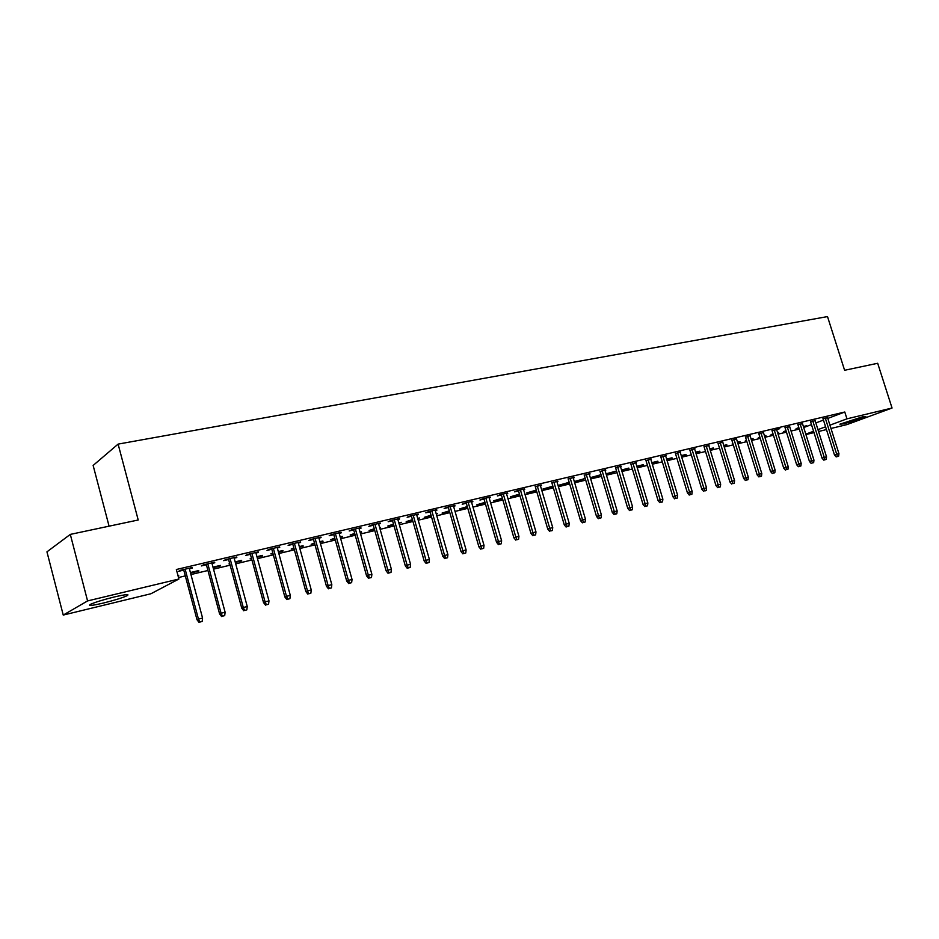 <?xml version="1.0" encoding="UTF-8"?>
<svg xmlns="http://www.w3.org/2000/svg" width="939" height="939" viewBox="0 0 939 939"><rect width="100%" height="100%" fill="white"/><g stroke="black" fill="none" stroke-linecap="round" stroke-linejoin="round"><path stroke-width="1.41" d="M114.312 596.969C125.943 594.305 130.134 593.918 126.894 595.807C122.058 597.932 114.253 600.338 103.466 603.026C91.682 605.761 87.409 606.16 90.649 604.246C95.578 602.099 103.466 599.669 114.312 596.969M862.354 416.869L865.805 416.552C860.957 418.747 853.492 421.188 843.41 423.853L839.877 424.182L862.354 416.869M178.504 577.52L185.3 575.9M190.934 574.551L207.93 570.489M213.529 569.151L230.137 565.172M235.701 563.846L251.934 559.961M257.474 558.646L273.343 554.843M278.836 553.529L294.365 549.82M299.823 548.517L315.011 544.878M320.445 543.587L335.293 540.031M340.693 538.74L355.212 535.265M360.576 533.986L374.79 530.582M380.131 529.314L394.04 525.981M399.333 524.713L412.949 521.462M418.219 520.206L431.541 517.013M436.776 515.769L449.816 512.647M455.028 511.403L467.798 508.351M472.974 507.107L485.475 504.114M490.628 502.893L502.87 499.959M507.987 498.738L519.971 495.874M525.065 494.653L536.803 491.848M541.862 490.639L553.376 487.881M558.4 486.684L569.668 483.984M574.668 482.787L585.713 480.146M590.69 478.96L601.512 476.378M606.453 475.193L617.064 472.657M621.97 471.484L632.37 468.995M637.252 467.822L647.441 465.392M652.3 464.23L662.3 461.835M667.124 460.685L676.925 458.338M681.726 457.187L691.327 454.899M696.104 453.748L705.518 451.506M710.271 450.368L719.509 448.161M724.227 447.023L733.289 444.863M737.984 443.736L746.869 441.612M751.54 440.497L760.261 438.407M764.909 437.304L773.454 435.262M778.079 434.147L786.459 432.151M791.061 431.048L799.289 429.076M150.921 593.753L63.242 615.068L87.573 600.925L178.903 579.023L150.921 593.753M87.573 600.925L70.308 534.397L46.95 551.839L63.242 615.068M109.077 526.18L93.137 465.439L118.114 444.112L827.505 316.584L844.607 370.283L877.683 363.276L892.05 408.031L846.931 424.592L830.98 428.477M826.461 429.569L818.538 431.494M813.996 432.597L805.92 434.557M198.728 570.56L190.406 572.544M198.868 571.076L190.535 573.06M214.644 562.215L203.387 564.879L201.369 565.935L206.38 564.75M214.796 562.766L211.991 563.423M241.581 560.348L235.173 561.874M241.722 560.865L235.313 562.391M229.738 563.717L229.022 563.881L229.691 563.541M258.331 551.886L247.673 554.409L245.537 555.489L250.408 554.339M258.483 552.425L255.936 553.024M282.932 550.5L278.308 551.604M283.073 550.993L278.449 552.097M272.944 553.411L270.819 553.916L272.815 552.942M300.457 541.932L290.351 544.315L288.132 545.418L292.839 544.303M300.609 542.46L298.309 543M322.863 540.981L319.917 541.686M323.004 541.474L320.046 542.179M314.624 543.47L311.161 544.303L314.483 542.977M341.103 532.331L331.526 534.584L329.202 535.7L333.779 534.608M341.244 532.847L339.179 533.34M361.445 531.791L360.06 532.12M361.585 532.272L360.189 532.613M354.825 533.892L350.141 535.007L354.696 533.399M380.342 523.058L371.257 525.194L368.851 526.309L373.299 525.265M380.483 523.563L378.628 523.997M398.946 523.352L401.27 522.307L398.817 522.894M393.652 524.631L387.819 526.016L393.511 524.15M418.242 514.091L409.627 516.133L407.15 517.26L411.458 516.239M418.383 514.595L416.728 514.983M436.33 514.173L437.421 513.692L436.271 513.973M431.165 515.687L424.264 517.33L431.024 515.218M454.875 505.44L446.706 507.365L444.159 508.504L448.349 507.506M455.016 505.933L453.56 506.274M467.422 507.037L459.535 508.915L467.293 506.579M490.299 497.06L482.564 498.891L479.935 500.029L484.019 499.067M490.44 497.553L489.16 497.846M502.494 498.668L493.679 500.769L502.365 498.222M524.584 488.961L517.236 490.698L514.56 491.848L518.528 490.909M524.725 489.442L523.61 489.7M536.439 490.581L526.767 492.881L536.31 490.135M557.778 481.12L551.932 482.998M557.919 481.59L556.956 481.813M568.118 482.552L569.257 482.576M568.248 482.986L558.822 485.24L569.175 482.306M589.927 473.514L584.293 475.345M590.068 473.984L589.258 474.172M598.929 475.216L601.054 474.829M599.059 475.65L590.314 477.728M590.302 477.669L601.019 474.723M621.09 466.155L615.644 467.927M621.231 466.613L620.562 466.765M628.813 468.092L621.536 470.04M628.942 468.514L621.606 470.263M651.302 459.018L646.044 460.732M657.828 461.178L651.83 462.657M657.957 461.601L651.948 463.033M680.611 452.082L675.528 453.76M686.01 454.464L681.245 455.603M686.139 454.875L681.362 456.014M709.051 445.368L704.133 446.987M713.382 447.95L709.79 448.807M713.511 448.349L709.919 449.206M736.669 438.842L731.915 440.414M739.991 441.612L737.514 442.199M740.12 442.011L737.631 442.598M732.936 443.724L732.209 443.889L732.901 443.619M763.501 432.492L758.9 434.041M765.86 435.45L764.428 435.79M765.989 435.837L764.557 436.177M759.909 437.292L758.301 437.668L759.839 437.081M789.711 426.74L785.11 427.832M786.119 431.036L783.666 431.623L786.013 430.731M815.146 420.719L810.592 421.811M803.714 427.538L811.472 424.604M815.85 422.949L823.456 420.073M827.799 418.43L844.783 412.01L176.356 569.504L178.903 579.023M827.588 417.761L823.069 418.853M803.514 426.881L806.413 425.778L803.397 426.506M798.936 427.973L796.096 428.654L798.831 427.621M802.516 423.712L797.939 424.804M778.537 432.421L777.609 432.644M778.654 432.82L777.727 433.043M773.102 434.135L771.072 434.628L773.02 433.877M771.964 430.496L783.701 468.103L788.244 466.73L776.588 429.405L779.781 428.654L772.093 430.919M753.019 438.501L751.071 438.971M753.137 438.9L751.188 439.37M746.517 440.485L745.343 440.755L746.47 440.321M750.179 435.649L745.507 437.21M726.786 444.757L723.758 445.473M726.903 445.156L723.875 445.884M722.96 442.081L718.135 443.678M699.79 451.19L695.623 452.175M699.919 451.589L695.752 452.586M694.942 448.701L689.942 450.356M672.019 457.798L666.643 459.089M672.148 458.22L666.76 459.5M666.068 455.521L660.892 457.223M643.438 464.617L636.806 466.319M643.555 465.028L636.888 466.624M636.313 462.551L630.961 464.3M636.454 463.009L635.844 463.15M613.989 471.624L616.583 471.061M614.118 472.059L606.089 473.972M606.042 473.819L616.571 471.014M605.632 469.805L600.091 471.613M605.772 470.263L605.033 470.439M583.635 478.855L585.279 478.667M583.765 479.289L574.48 481.507L585.22 478.479M573.987 477.282L568.236 479.148M574.116 477.751L573.236 477.963M552.355 486.308L552.977 486.543M552.484 486.754L542.918 489.031L552.871 486.191M541.322 485.005L535.359 486.918M541.451 485.475L540.418 485.721M519.607 494.595L510.358 496.801L519.467 494.149M507.588 492.975L500.041 494.759L497.388 495.909L501.414 494.959M507.729 493.456L506.532 493.738M485.099 502.823L476.742 504.818L484.97 502.365M472.74 501.215L464.782 503.093L462.199 504.231L466.331 503.257M472.88 501.708L471.507 502.025M449.441 511.321L442.046 513.093L449.312 510.863M436.717 509.724L428.325 511.708L425.813 512.835L430.062 511.837M436.858 510.229L435.297 510.593M417.796 518.715L419.498 517.964L417.702 518.387M412.561 520.112L406.2 521.638L412.432 519.643M399.451 518.539L390.612 520.629L388.171 521.744L392.537 520.711M399.591 519.044L397.843 519.455M380.26 527.307L379.602 527.472M380.389 527.788L379.743 527.941M374.403 529.22L369.144 530.476L374.274 528.739M360.893 527.648L351.562 529.854L349.202 530.969L353.71 529.901M361.034 528.164L359.074 528.634M342.324 536.345L340.164 536.862M342.453 536.838L340.305 537.354M334.894 538.634L330.821 539.608L334.765 538.153M320.962 537.085L311.126 539.409L308.849 540.512L313.497 539.409M321.103 537.613L318.931 538.129M303.074 545.7L299.306 546.604M303.203 546.193L299.435 547.097M293.966 548.399L291.16 549.069L293.837 547.907M279.587 546.862L269.211 549.315L267.028 550.407L271.817 549.268M279.728 547.402L277.322 547.965M262.439 555.383L256.934 556.686M262.58 555.888L257.075 557.203M251.546 558.517L250.103 558.858L251.452 558.189M236.687 557.003L225.736 559.597L223.658 560.665L228.6 559.491M236.839 557.543L234.163 558.177M220.348 565.407L212.989 567.156M220.489 565.924L213.13 567.672M192.178 567.52L180.605 570.255L178.656 571.311L183.751 570.102M192.331 568.083L189.396 568.776M178.011 575.713L178.75 575.314L177.964 575.501M844.783 412.01L846.955 418.841L892.05 408.031M70.308 534.397L138.209 519.995L118.114 444.112M805.791 434.147L813.573 431.259M817.951 429.628L825.581 426.787M829.935 425.167L846.955 418.841M822.951 418.465L834.478 454.981L836.708 454.206L825.24 417.902M837.412 456.483L836.18 456.906L838.644 456.154L837.412 456.483L836.708 454.206L838.938 453.631L827.47 417.374M834.478 454.981L836.18 456.906M838.644 456.154L838.938 453.631M810.474 421.411L822.059 458.197L824.278 457.422L812.751 420.86M824.994 459.711L823.749 460.133L826.238 459.382L824.994 459.711L824.278 457.422L826.531 456.835L815.017 420.32M822.059 458.197L823.749 460.133M826.238 459.382L826.531 456.835M797.821 424.393L809.453 461.448L811.66 460.685L800.098 423.853M812.388 462.974L813.655 462.645L812.388 462.974L811.66 460.685L813.949 460.087L802.387 423.301M809.453 461.448L811.155 463.408M813.655 462.645L813.949 460.087M784.981 427.421L796.671 464.758L798.878 463.983L787.258 426.881M799.605 466.296L800.897 465.967L799.605 466.296L798.878 463.983L801.19 463.385L789.582 426.329M796.671 464.758L798.385 466.718M800.897 465.967L801.19 463.385M786.647 469.664L787.95 469.324L786.647 469.664L774.229 429.956M783.701 468.103L785.427 470.087M787.95 469.324L788.244 466.73M758.771 433.618L770.543 471.507L772.738 470.732L761.024 433.079M773.501 473.08L774.816 472.74L773.501 473.08L772.738 470.732L775.121 470.122L763.419 432.515M770.543 471.507L772.281 473.502M774.816 472.74L775.121 470.122M745.378 436.776L757.198 474.958L759.381 474.183L747.62 436.248M760.156 476.543L761.494 476.19L760.156 476.543L759.381 474.183L761.799 473.561L750.05 435.673M757.198 474.958L758.947 476.965M761.494 476.19L761.799 473.561M731.786 439.992L743.665 478.456L745.836 477.693L734.028 439.464M746.622 480.064L747.984 479.712L746.622 480.064L745.836 477.693L748.289 477.059L736.481 438.877M743.665 478.456L745.413 480.486M747.984 479.712L748.289 477.059M717.995 443.255L729.92 482L732.08 481.238L720.225 442.727M732.889 483.632L734.263 483.268L732.889 483.632L732.08 481.238L734.58 480.592L722.725 442.128M729.92 482L731.681 484.055M734.263 483.268L734.58 480.592M704.004 446.553L715.976 485.604L718.135 484.841L706.222 446.037M718.945 487.247L720.342 486.883L718.945 487.247L718.135 484.841L720.659 484.195L708.757 445.438M715.976 485.604L717.748 487.67M720.342 486.883L720.659 484.195M689.801 449.91L701.832 489.266L703.968 488.503L692.008 449.394M704.802 490.921L706.222 490.557L704.802 490.921L703.968 488.503L706.539 487.846L694.578 448.783M701.832 489.266L703.604 491.343M706.222 490.557L706.539 487.846M675.387 453.326L687.465 492.975L689.59 492.212L677.582 452.798M690.435 494.653L691.879 494.278L690.435 494.653L689.59 492.212L692.196 491.543L680.2 452.187M687.465 492.975L689.249 495.076M691.879 494.278L692.196 491.543M660.763 456.777L672.887 496.743L675 495.992L662.934 456.26M675.857 498.445L677.324 498.057L675.857 498.445L675 495.992L677.641 495.311L665.587 455.638M672.887 496.743L674.683 498.855M677.324 498.057L677.641 495.311M645.903 460.286L658.075 500.569L660.176 499.818L648.074 459.781M661.056 502.283L662.547 501.896L661.056 502.283L660.176 499.818L662.864 499.125L650.762 459.136M658.075 500.569L659.882 502.705M662.547 501.896L662.864 499.125M630.82 463.854L643.051 504.454L645.128 503.703L632.98 463.35M646.02 506.191L647.534 505.792L646.02 506.191L645.128 503.703L647.863 502.999L635.715 462.704M643.051 504.454L644.858 506.602M647.534 505.792L647.863 502.999M615.503 467.469L627.78 508.41L629.846 507.647L617.639 466.965M630.75 510.159L632.287 509.76L630.75 510.159L629.846 507.647L632.616 506.931L620.421 466.307M627.78 508.41L629.6 510.57M632.287 509.76L632.616 506.931M599.951 471.155L612.275 512.412L614.329 511.661L602.075 470.65M615.245 514.185L616.806 513.774L615.245 514.185L614.329 511.661L617.146 510.933L604.892 469.981M612.275 512.412L614.106 514.595M616.806 513.774L617.146 510.933M584.152 474.888L596.523 516.485L598.566 515.734L586.253 474.383M599.505 518.269L601.089 517.859L599.505 518.269L598.566 515.734L601.418 514.995L589.117 473.714M596.523 516.485L598.366 518.68M601.089 517.859L601.418 514.995M568.095 478.679L580.525 520.617L582.544 519.877L570.184 478.186M583.495 522.424L585.114 522.014L583.495 522.424L582.544 519.877L585.443 519.126L573.095 477.493M580.525 520.617L582.38 522.835M585.114 522.014L585.443 519.126M551.792 482.529L564.269 524.819L566.276 524.079L553.869 482.036M567.238 526.65L568.881 526.227L567.238 526.65L566.276 524.079L569.222 523.316L556.827 481.343M564.269 524.819L566.123 527.061M568.881 526.227L569.222 523.316M535.218 486.449L547.754 529.091L549.738 528.352L537.272 485.956M550.724 530.946L552.39 530.512L550.724 530.946L549.738 528.352L552.731 527.577L540.277 485.252M547.754 529.091L549.62 531.345M552.39 530.512L552.731 527.577M518.387 490.428L530.958 533.434L532.929 532.695L520.417 489.947M533.927 535.3L535.629 534.866L533.927 535.3L532.929 532.695L535.969 531.908L523.469 489.219M530.958 533.434L532.836 535.711M535.629 534.866L535.969 531.908M501.273 494.466L513.891 537.836L515.84 537.108L503.281 493.996M516.873 539.737L518.586 539.291L516.873 539.737L515.84 537.108L518.938 536.31L506.391 493.257M513.891 537.836L515.781 540.136M518.586 539.291L518.938 536.31M483.878 498.586L496.555 542.319L498.468 541.592L485.862 498.116M499.513 544.244L501.262 543.787L499.513 544.244L498.468 541.592L501.626 540.782L489.019 497.365M496.555 542.319L498.445 544.643M501.262 543.787L501.626 540.782M466.19 502.764L478.913 546.885L480.815 546.158L468.162 502.295M481.883 548.822L483.655 548.364L481.883 548.822L480.815 546.158L484.019 545.324L471.366 501.543M478.913 546.885L480.827 549.221M483.655 548.364L484.019 545.324M448.208 507.013L460.979 551.51L462.857 550.794L450.157 506.555M463.948 553.482L465.756 553.012L463.948 553.482L462.857 550.794L466.108 549.949L453.42 505.781M460.979 551.51L462.904 553.881M465.756 553.012L466.108 549.949M429.921 511.332L442.738 556.228L444.593 555.512L431.834 510.886M445.708 558.212L447.539 557.743L445.708 558.212L444.593 555.512L447.903 554.656L435.156 510.1M442.738 556.228L444.675 558.611M447.539 557.743L447.903 554.656M411.317 515.734L424.193 561.029L426.024 560.313L413.219 515.288M427.151 563.036L429.017 562.555L427.151 563.036L426.024 560.313L429.393 559.444L416.587 514.49M424.193 561.029L426.13 563.435M429.017 562.555L429.393 559.444M392.396 520.206L405.319 565.9L407.127 565.196L394.263 519.76M408.277 567.942L410.179 567.449L408.277 567.942L407.127 565.196L410.554 564.304L397.702 518.95M405.319 565.9L407.268 568.33M410.179 567.449L410.554 564.304M373.147 524.748L386.129 570.865L387.901 570.161L374.99 524.314M389.075 572.931L391 572.426L389.075 572.931L387.901 570.161L391.387 569.257L378.487 523.493M386.129 570.865L388.077 573.318M391 572.426L391.387 569.257M353.569 529.385L366.586 575.912L368.334 575.22L355.376 528.95M369.532 578.001L371.492 577.497L369.532 578.001L368.334 575.22L371.879 574.292L358.933 528.105M366.586 575.912L368.558 578.389M371.492 577.497L371.879 574.292M333.638 534.091L346.702 581.053L348.416 580.361L335.411 533.669M349.637 583.166L351.644 582.649L349.637 583.166L348.416 580.361L352.031 579.422L339.038 532.812M346.702 581.053L348.686 583.553M351.644 582.649L352.031 579.422M313.344 538.88L326.467 586.276L328.145 585.596L315.093 538.47M329.389 588.424L331.432 587.896L329.389 588.424L328.145 585.596L331.819 584.645L318.779 537.601M326.467 586.276L328.462 588.8M331.432 587.896L331.819 584.645M292.698 543.763L305.868 591.605L307.511 590.924L294.412 543.364M308.778 593.777L310.856 593.237L308.778 593.777L307.511 590.924L311.255 589.962L298.168 542.472M305.868 591.605L307.863 594.152M310.856 593.237L311.255 589.962M271.664 548.74L284.881 597.028L286.501 596.359L273.355 548.341M287.792 599.235L289.905 598.683L287.792 599.235L286.501 596.359L290.304 595.373L277.169 547.437M284.881 597.028L286.9 599.598M289.905 598.683L290.304 595.373M250.255 553.799L263.519 602.556L265.091 601.887L251.898 553.411M266.418 604.786L268.577 604.223L266.418 604.786L265.091 601.887L268.977 600.878L255.795 552.484M263.519 602.556L265.537 605.15M268.577 604.223L268.977 600.878M228.447 558.951L241.757 608.179L243.295 607.521L230.055 558.564M244.645 610.432L246.84 609.869L244.645 610.432L243.295 607.521L247.25 606.5L234.022 557.637M241.757 608.179L243.788 610.796M246.84 609.869L247.25 606.5M206.24 564.198L219.597 613.906L221.088 613.249L207.801 563.834M222.473 616.195L224.703 615.62L222.473 616.195L221.088 613.249L225.114 612.216L211.838 562.872M219.597 613.906L221.627 616.559M224.703 615.62L225.114 612.216M183.61 569.55L197.002 619.74L198.458 619.094L185.136 569.187M199.866 622.064L202.143 621.477L199.866 622.064L198.458 619.094L202.566 618.038L189.244 568.212M197.002 619.74L199.056 622.416M202.143 621.477L202.566 618.038M126.894 595.807L126.589 594.633"/></g></svg>
